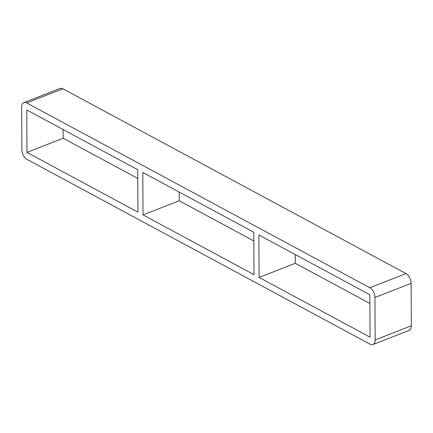 <?xml version="1.0" encoding="UTF-8"?>
<svg xmlns="http://www.w3.org/2000/svg" width="433" height="433" viewBox="0 0 433 433"><rect width="100%" height="100%" fill="white"/><g stroke="black" fill="none" stroke-linecap="round" stroke-linejoin="round"><path stroke-width="0.65" d="M143.031 214.909L254.003 274.679L253.781 232.229L142.803 172.458L143.031 214.909L179.219 200.771L253.825 240.954M259.091 277.423L370.069 337.188L369.847 294.743L258.869 234.973L259.091 277.423L295.284 263.28L369.89 303.463M295.241 254.561L295.284 263.28M26.965 152.4L137.938 212.17L137.716 169.72L26.743 109.95L26.965 152.4L63.153 138.257L137.759 178.439M179.175 192.046L179.219 200.771M372.937 344.544L409.131 330.401A7.891 4.514 -111.3 0 0 411.35 325.795L375.157 339.932A7.891 4.514 68.7 0 1 372.937 344.544A7.891 4.514 68.7 0 1 370.107 344.208L26.998 159.414A7.891 4.514 68.7 0 1 21.872 149.656L21.65 107.205A7.891 4.514 68.7 0 1 23.869 102.599A7.891 4.514 68.7 0 1 26.705 102.935L62.893 88.792A7.891 4.514 -111.3 0 0 60.063 88.456L23.869 102.599M375.157 339.932L374.935 297.482L411.128 283.344A7.891 4.514 -111.3 0 0 406.002 273.586L369.809 287.723A7.891 4.514 68.7 0 1 374.935 297.482M369.809 287.723L26.705 102.935M62.893 88.792L406.002 273.586M411.128 283.344L411.35 325.795M63.11 129.537L63.153 138.257"/></g></svg>
